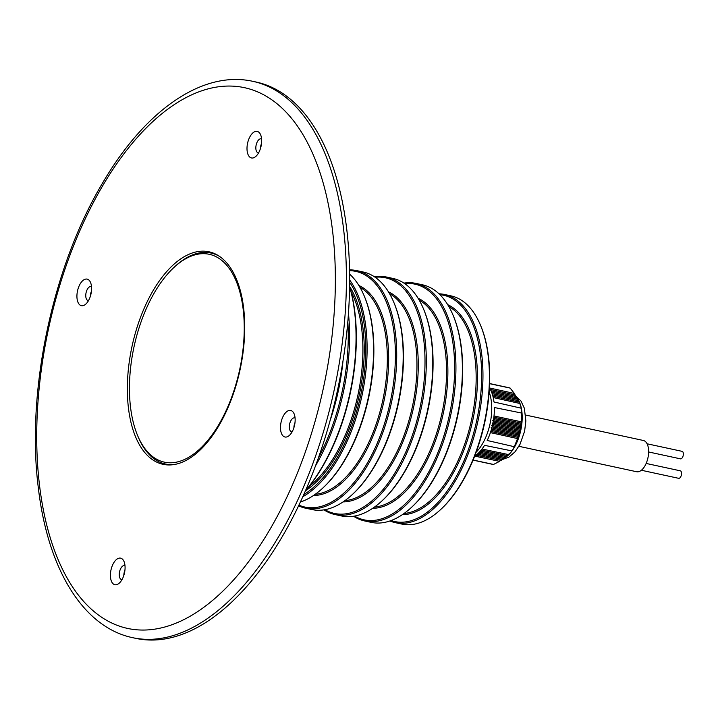 <?xml version="1.0" encoding="UTF-8"?>
<svg xmlns="http://www.w3.org/2000/svg" width="718" height="718" viewBox="0 0 718 718"><rect width="100%" height="100%" fill="white"/><g stroke="black" fill="none" stroke-linecap="round" stroke-linejoin="round"><path stroke-width="1.08" d="M480.53 325.281L480.889 326.151A115.76 58.84 102.2 0 1 441.435 508.811L440.744 509.457A116.72 59.334 -77.8 0 0 480.53 325.281A116.72 59.334 -77.8 0 0 451.048 295.888L444.586 294.488A116.72 59.334 102.2 0 1 480.145 409.448A116.72 59.334 102.2 0 1 407.528 522.839A116.72 59.334 102.2 0 1 395.304 522.659A116.72 59.334 102.2 0 1 389.937 520.972M395.304 522.659L401.766 524.059A116.72 59.334 -77.8 0 0 413.99 524.239A116.72 59.334 -77.8 0 0 440.744 509.457M391.122 520.541A115.76 58.84 -77.8 0 0 406.828 521.726A115.76 58.84 -77.8 0 0 479.391 405.679A115.76 58.84 -77.8 0 0 439.901 294.694M438.994 293.815A116.72 59.334 102.2 0 1 444.586 294.488M453.148 315.399L453.507 316.27A120.552 61.281 102.2 0 1 412.419 506.504L411.728 507.15A121.513 61.766 -77.8 0 0 453.148 315.399A121.513 61.766 -77.8 0 0 422.453 284.804L415.991 283.413A121.513 61.766 102.2 0 1 453.004 403.094A121.513 61.766 102.2 0 1 377.417 521.142A121.513 61.766 102.2 0 1 364.681 520.954A121.513 61.766 102.2 0 1 353.588 516.251M364.681 520.954L371.143 522.354A121.513 61.766 -77.8 0 0 383.87 522.533A121.513 61.766 -77.8 0 0 411.728 507.15M354.539 516.089A120.552 61.281 -77.8 0 0 376.708 520.029A120.552 61.281 -77.8 0 0 453.085 393.087A120.552 61.281 -77.8 0 0 404.746 283.655M403.938 283.107A121.513 61.766 102.2 0 1 415.991 283.413M303.777 494.594A120.552 61.281 -77.8 0 0 360.607 395.762A120.552 61.281 -77.8 0 0 349.63 282.282M349.639 279.984A121.513 61.766 102.2 0 1 361.89 396.04A121.513 61.766 102.2 0 1 302.834 496.694M349.594 286.168A142.936 72.662 102.2 0 1 305.347 491.031M305.482 490.726A143.896 73.146 -77.8 0 0 349.594 286.509M318.379 457.958A142.936 72.662 -77.8 0 0 347.817 321.682M348.454 313.362A143.896 73.146 102.2 0 1 315.534 465.794M342.98 361.055A135.262 68.757 102.2 0 1 330.235 420.093M309.045 486.58A116.72 59.334 -77.8 0 0 351.12 291.759M349.72 286.599A117.671 59.818 102.2 0 1 359.171 395.447A117.671 59.818 102.2 0 1 305.635 490.699M364.322 296.22L364.681 297.09A120.552 61.281 102.2 0 1 323.594 487.316L322.903 487.962A121.513 61.766 -77.8 0 0 364.322 296.22A121.513 61.766 -77.8 0 0 349.612 274.114M300.384 502.026A121.513 61.766 -77.8 0 0 322.903 487.962M315.247 494.28A107.126 54.451 -77.8 0 0 318.11 493.912A107.126 54.451 -77.8 0 0 383.286 397.871A107.126 54.451 -77.8 0 0 359.951 287.299M358.865 285.468A108.086 54.945 102.2 0 1 385.027 395.842A108.086 54.945 102.2 0 1 318.819 495.025A108.086 54.945 102.2 0 1 313.497 495.501M298.912 505.131A120.552 61.281 -77.8 0 0 317.491 507.24A120.552 61.281 -77.8 0 0 393.383 384.094A120.552 61.281 -77.8 0 0 349.558 270.677M349.54 269.905A121.513 61.766 102.2 0 1 356.774 270.614A121.513 61.766 102.2 0 1 393.787 390.296A121.513 61.766 102.2 0 1 318.2 508.353A121.513 61.766 102.2 0 1 305.464 508.165A121.513 61.766 102.2 0 1 298.589 505.822M393.931 302.61L394.29 303.481A120.552 61.281 102.2 0 1 353.202 493.715L352.511 494.361A121.513 61.766 -77.8 0 0 393.931 302.61A121.513 61.766 -77.8 0 0 363.236 272.014L356.774 270.614M305.464 508.165L311.926 509.556A121.513 61.766 -77.8 0 0 324.653 509.744A121.513 61.766 -77.8 0 0 352.511 494.361M344.855 500.679A107.126 54.451 -77.8 0 0 347.718 500.311A107.126 54.451 -77.8 0 0 412.895 404.27A107.126 54.451 -77.8 0 0 389.56 293.698M388.474 291.867A108.086 54.945 102.2 0 1 414.636 402.233A108.086 54.945 102.2 0 1 348.427 501.424A108.086 54.945 102.2 0 1 343.105 501.891M324.931 509.699A120.552 61.281 -77.8 0 0 347.099 513.63A120.552 61.281 -77.8 0 0 423.476 386.697A120.552 61.281 -77.8 0 0 375.137 277.256M374.329 276.717A121.513 61.766 102.2 0 1 386.383 277.013A121.513 61.766 102.2 0 1 423.396 396.695A121.513 61.766 102.2 0 1 347.808 514.743A121.513 61.766 102.2 0 1 335.073 514.564A121.513 61.766 102.2 0 1 323.98 509.861M423.539 309.009L423.898 309.88A120.552 61.281 102.2 0 1 382.811 500.114L382.12 500.751A121.513 61.766 -77.8 0 0 423.539 309.009A121.513 61.766 -77.8 0 0 392.845 278.404L386.383 277.013M335.073 514.564L341.535 515.955A121.513 61.766 -77.8 0 0 354.261 516.143A121.513 61.766 -77.8 0 0 382.12 500.751M374.464 507.07A107.126 54.451 -77.8 0 0 377.327 506.702A107.126 54.451 -77.8 0 0 442.503 410.66A107.126 54.451 -77.8 0 0 419.168 300.088M418.082 298.257A108.086 54.945 102.2 0 1 444.245 408.632A108.086 54.945 102.2 0 1 378.036 507.814A108.086 54.945 102.2 0 1 372.714 508.29M404.072 513.469A107.126 54.451 -77.8 0 0 406.935 513.101A107.126 54.451 -77.8 0 0 472.112 417.059A107.126 54.451 -77.8 0 0 448.777 306.487M447.691 304.656A108.086 54.945 102.2 0 1 473.853 415.022A108.086 54.945 102.2 0 1 407.644 514.214A108.086 54.945 102.2 0 1 402.322 514.68M247.136 150.933A13.588 6.911 102.2 0 1 251.704 134.104A13.588 6.911 102.2 0 1 260.634 134.813A13.588 6.911 102.2 0 1 261.531 138.43A13.588 6.911 102.2 0 1 256.003 156.264A13.588 6.911 102.2 0 1 247.136 150.933M261.585 138.924A7.198 3.662 -77.8 0 0 261.235 138.807A7.198 3.662 -77.8 0 0 257.268 141.868A7.198 3.662 -77.8 0 0 255.904 149.147A7.198 3.662 -77.8 0 0 258.202 152.871A7.198 3.662 -77.8 0 0 258.561 152.916M110.545 577.685A13.588 6.911 102.2 0 1 115.122 560.857A13.588 6.911 102.2 0 1 124.043 561.566A13.588 6.911 102.2 0 1 124.941 565.183A13.588 6.911 102.2 0 1 119.412 583.016A13.588 6.911 102.2 0 1 110.545 577.685M124.995 565.676A7.198 3.662 -77.8 0 0 124.645 565.56A7.198 3.662 -77.8 0 0 120.678 568.62A7.198 3.662 -77.8 0 0 119.314 575.908A7.198 3.662 -77.8 0 0 121.611 579.623A7.198 3.662 -77.8 0 0 121.97 579.668M280.621 429.974A13.588 6.911 102.2 0 1 285.199 413.155A13.588 6.911 102.2 0 1 294.12 413.864A13.588 6.911 102.2 0 1 295.017 417.472A13.588 6.911 102.2 0 1 289.489 435.305A13.588 6.911 102.2 0 1 280.621 429.974M295.071 417.966A7.198 3.662 -77.8 0 0 294.721 417.849A7.198 3.662 -77.8 0 0 290.754 420.91A7.198 3.662 -77.8 0 0 289.39 428.197A7.198 3.662 -77.8 0 0 291.688 431.922A7.198 3.662 -77.8 0 0 292.046 431.958M77.059 298.643A13.588 6.911 102.2 0 1 81.637 281.815A13.588 6.911 102.2 0 1 90.558 282.524A13.588 6.911 102.2 0 1 91.455 286.132A13.588 6.911 102.2 0 1 85.927 303.974A13.588 6.911 102.2 0 1 77.059 298.643M91.509 286.626A7.198 3.662 -77.8 0 0 91.159 286.518A7.198 3.662 -77.8 0 0 87.192 289.578A7.198 3.662 -77.8 0 0 85.828 296.857A7.198 3.662 -77.8 0 0 88.126 300.582A7.198 3.662 -77.8 0 0 88.485 300.627M293.895 427.704A7.198 3.662 102.2 0 1 294.999 422.606M90.333 296.363A7.198 3.662 102.2 0 1 91.437 291.266M123.819 575.414A7.198 3.662 102.2 0 1 124.923 570.316M260.41 148.662A7.198 3.662 102.2 0 1 261.514 143.564M132.686 637.692L135.917 638.383A284.597 144.668 -77.8 0 0 292.809 517.445A284.597 144.668 -77.8 0 0 346.749 229.284A284.597 144.668 -77.8 0 0 256.084 82.023L252.853 81.331A284.597 144.668 102.2 0 1 343.518 228.584A284.597 144.668 102.2 0 1 289.578 516.754A284.597 144.668 102.2 0 1 132.686 637.692C82.678 627.2 47.639 568.27 38.314 487.71C26.063 391.786 52.45 266.71 102.557 183.081C144.56 111.048 201.991 70.005 252.853 81.331M243.626 308.04A108.723 55.268 -77.8 0 0 208.992 251.785A108.723 55.268 -77.8 0 0 149.057 297.988A108.723 55.268 -77.8 0 0 128.45 408.075A108.723 55.268 -77.8 0 0 163.085 464.322A108.723 55.268 -77.8 0 0 223.029 418.127A108.723 55.268 -77.8 0 0 243.626 308.04M212.052 252.628A108.723 55.268 -77.8 0 0 207.664 252.521A108.723 55.268 -77.8 0 1 212.052 252.628M162.178 463.101A108.723 55.268 -77.8 0 0 166.217 464.815A108.723 55.268 -77.8 0 1 162.178 463.101M165.598 464.052A108.723 55.268 -77.8 0 0 167.608 464.923M213.354 253.104A108.723 55.268 -77.8 0 0 211.164 253.068M243.806 340.709A106.327 54.047 -77.8 0 0 173.783 267.608A106.327 54.047 -77.8 0 0 129.886 375.756A106.327 54.047 -77.8 0 0 137.542 435.386A106.327 54.047 -77.8 0 0 198.635 450.024A106.327 54.047 -77.8 0 0 243.806 340.709M173.783 267.608L174.932 266.531A107.924 54.864 102.2 0 1 210.975 253.032A107.924 54.864 102.2 0 1 219.52 256.389M174.573 464.474A107.924 54.864 102.2 0 1 165.409 464.007A107.924 54.864 102.2 0 1 138.143 436.831L137.542 435.386M648.632 451.972L680.476 458.847A3.841 1.948 -77.8 0 0 680.942 458.838A3.841 1.948 -77.8 0 0 683.276 455.068A3.841 1.948 -77.8 0 0 682.1 451.344L647.089 443.787M646.155 463.442L680.278 470.811A3.841 1.948 102.2 0 1 681.454 474.535A3.841 1.948 102.2 0 1 679.12 478.305A3.841 1.948 102.2 0 1 678.654 478.314L641.371 470.254M525.657 415.058L643.382 440.484A15.984 8.131 102.2 0 1 648.282 456.002A15.984 8.131 102.2 0 1 638.544 471.717A15.984 8.131 102.2 0 1 636.633 471.735L518.908 446.309M518.468 401.147L518.046 399.343L492.108 393.545M519.132 402.547L518.746 400.752L492.539 394.891M519.706 403.92L519.374 402.143L492.907 396.219M493.221 397.539L519.931 403.489L521.286 408.219A39.176 19.916 -77.8 0 1 521.627 413.047L521.223 421.789L519.886 430.288L492.674 424.41M482.02 449.028L508.793 454.629L511.979 450.931A39.176 19.916 -77.8 0 0 514.294 446.704L517.57 438.572L519.886 430.288M481.186 450.087L507.725 455.616L508.775 454.135M480.306 451.128L506.585 456.603L507.671 455.131M479.364 452.169L505.355 457.581L506.495 456.118M478.35 453.184L504.054 458.533L505.23 457.088M477.255 454.189L502.663 459.475L503.883 458.03M476.043 455.167L501.191 460.4L502.447 458.964M473.063 460.121L492.234 464.268A39.176 19.916 -77.8 0 0 493.517 464.456L499.584 461.369L500.931 459.879M473.108 460.032L493.517 464.456M474.679 456.127A39.176 19.916 -77.8 0 0 484.533 445.331L511.979 450.931M521.627 413.047L494.361 407.519A39.176 19.916 -77.8 0 1 487.181 440.484L514.294 446.704M489.425 387.855A39.176 19.916 -77.8 0 1 490.188 389.147A39.176 19.916 -77.8 0 1 493.975 401.99L521.286 408.219M489.155 392.073A39.176 19.916 102.2 0 1 476.169 452.178M514.985 395.376L514.375 393.455L510.148 388.088A39.176 19.916 -77.8 0 0 508.775 387.684L489.604 383.547M515.982 396.848L515.434 395.017L490.331 389.398M516.897 398.302L516.386 396.48L491.022 390.798M517.723 399.729L517.256 397.925L491.606 392.181M499.584 461.369L474.715 456.101M517.57 438.572L490.394 432.631M494.02 415.982L521.223 421.789M489.496 387.971L514.375 393.455M510.148 388.088L489.604 383.672M517.947 437.352L490.771 431.482M493.885 417.185L521.062 423.055M486.571 413.074L482.487 431.976M518.342 436.194L491.139 430.315M493.733 418.406L520.936 424.284M518.674 435.009L491.48 429.14M493.553 419.608L520.756 425.487M519.024 433.843L491.112 427.811M492.665 420.667L520.586 426.698M519.32 432.658L492.117 426.779M493.149 422.013L520.362 427.892M519.626 431.482L491.677 425.442M492.198 423.064L520.146 429.095M39.526 485.305A276.601 140.602 -77.8 0 0 214.888 598.444A276.601 140.602 -77.8 0 0 332.551 230.81A276.601 140.602 -77.8 0 0 157.188 117.662A276.601 140.602 -77.8 0 0 39.526 485.305M518.1 399.594A33.252 16.909 102.2 0 1 518.647 400.518A33.252 16.909 102.2 0 1 522.076 413.774A33.252 16.909 102.2 0 1 505.553 457.33M505.212 457.546A33.252 16.909 102.2 0 1 504.53 457.949M517.436 398.616A33.252 16.909 102.2 0 1 517.929 399.316M215.364 253.975L210.975 253.032M169.789 464.959L165.409 464.007M515.748 396.058L521.008 401.075L524.355 408.237L525.863 420.91L524.607 431.231L520.011 444.289L515.057 451.801L508.909 457.124L502.699 459.43M502.555 459.457L501.954 459.529"/></g></svg>
